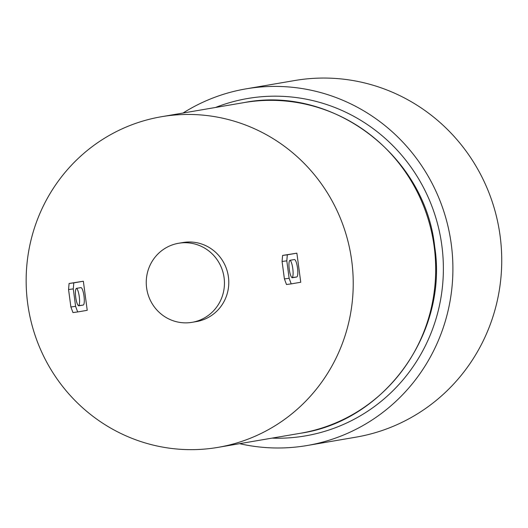 <?xml version="1.0" encoding="UTF-8"?>
<svg xmlns="http://www.w3.org/2000/svg" width="528" height="528" viewBox="0 0 528 528"><rect width="100%" height="100%" fill="white"/><g stroke="black" fill="none" stroke-linecap="round" stroke-linejoin="round"><path stroke-width="0.79" d="M183.044 113.025A180.926 176.286 80.3 0 1 245.982 88.869A180.926 176.286 80.3 0 1 252.562 87.872A180.926 176.286 80.3 0 1 450.793 240.847A180.926 176.286 80.3 0 1 307.006 445.54A180.926 176.286 80.3 0 1 300.419 446.53A180.926 176.286 80.3 0 1 239.62 443.672M299.125 436.841A171.145 166.756 -99.7 0 0 305.356 435.897A171.145 166.756 -99.7 0 0 441.375 242.273A171.145 166.756 -99.7 0 0 253.856 97.561A171.145 166.756 -99.7 0 0 247.625 98.505A171.145 166.756 -99.7 0 0 215.497 107.474A171.145 166.756 80.3 0 1 247.625 98.505A171.145 166.756 80.3 0 1 253.856 97.561A171.145 166.756 80.3 0 1 441.375 242.273A171.145 166.756 80.3 0 1 305.356 435.897A171.145 166.756 80.3 0 1 299.125 436.841A171.145 166.756 80.3 0 1 272.072 438.121A171.145 166.756 -99.7 0 0 299.125 436.841M245.982 88.869L294.802 80.513A180.926 176.286 80.3 0 1 301.389 79.517A180.926 176.286 80.3 0 1 499.62 232.492A180.926 176.286 80.3 0 1 355.832 437.184L307.006 445.54M224.09 277.702A40.095 39.065 80.3 0 1 192.113 322.318A40.095 39.065 80.3 0 1 146.612 287.885A40.095 39.065 -99.7 0 1 178.589 243.269A40.095 39.065 -99.7 0 1 224.09 277.702M178.589 243.269L182.926 242.53A40.095 39.065 -99.7 0 1 228.426 276.962A40.095 39.065 80.3 0 1 196.456 321.578L192.113 322.318M351.721 260.759A167.726 163.423 80.3 0 1 217.978 447.374A167.726 163.423 80.3 0 1 27.661 303.349A167.726 163.423 -99.7 0 1 161.403 116.734A167.726 163.423 -99.7 0 1 351.721 260.759M291.205 283.886L286.48 284.506L284.407 278.909L289.126 278.289L291.205 283.886L300.755 282.249L296.875 253.169L282.605 255.427L287.324 254.806L286.803 260.845L282.077 261.466L282.605 255.427M75.603 306.352L77.682 311.949L87.232 310.312L83.351 281.233L69.082 283.49L68.554 289.529L70.884 306.973L75.603 306.352L73.28 288.908L68.554 289.529M296.875 253.169L287.324 254.806M282.077 261.466L284.407 278.909M290.096 260.278A8.804 1.98 -97.5 0 1 292.895 269.452A8.804 1.98 -97.5 0 1 291.997 277.616L291.964 277.622M289.126 278.289L286.803 260.845M294.393 259.545A8.804 1.98 -97.5 0 1 294.413 259.538A8.804 1.98 -97.5 0 1 297.515 267.973A8.804 1.98 -97.5 0 1 296.723 276.989L292.387 277.735A8.804 1.98 -97.5 0 1 292.367 277.735A8.804 1.98 -97.5 0 1 289.258 269.306A8.804 1.98 -97.5 0 1 290.057 260.284L294.393 259.545M70.884 306.973L72.956 312.569L77.682 311.949M83.351 281.233L73.801 282.869L73.28 288.908M80.87 287.608A8.804 1.98 -97.5 0 1 80.89 287.602A8.804 1.98 -97.5 0 1 83.992 296.036A8.804 1.98 -97.5 0 1 83.2 305.059L78.863 305.798A8.804 1.98 -97.5 0 1 78.844 305.798A8.804 1.98 -97.5 0 1 75.735 297.37A8.804 1.98 -97.5 0 1 76.534 288.347L80.87 287.608M73.801 282.869L69.082 283.49M76.573 288.341A8.804 1.98 -97.5 0 1 79.372 297.515A8.804 1.98 -97.5 0 1 78.474 305.679L78.434 305.686M300.439 433.264C385.077 420.915 448.285 332.66 434.676 246.543C424.981 155.252 332.204 85.001 243.863 102.623A167.726 163.423 80.3 0 1 434.181 246.649A167.726 163.423 80.3 0 1 300.439 433.264L217.978 447.374M78.474 305.679L83.2 305.059M296.723 276.989L291.997 277.616M243.863 102.623L161.403 116.734"/></g></svg>
